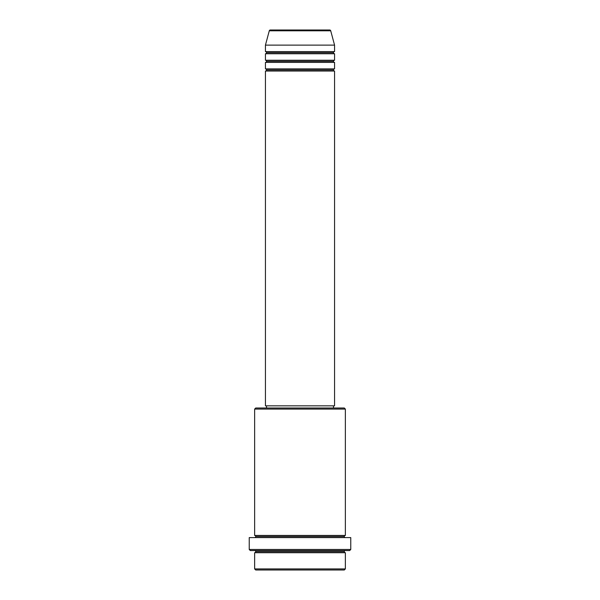 <?xml version="1.0" encoding="UTF-8"?>
<svg xmlns="http://www.w3.org/2000/svg" width="600" height="600" viewBox="0 0 600 600"><rect width="100%" height="100%" fill="white"/><g stroke="black" fill="none" stroke-linecap="round" stroke-linejoin="round"><path stroke-width="0.9" d="M329.535 30L270.322 30A1.08 1.08 0 0 0 269.28 30.803L330.72 30.803A1.08 1.08 0 0 0 329.678 30L270.322 30A1.08 1.08 0 0 0 269.28 30.803L265.44 45.12L334.56 45.12L330.72 30.803L269.28 30.803L265.44 45.12L265.44 51.6A1.08 1.08 0 0 1 266.52 52.68A1.08 1.08 0 0 1 265.44 53.76L265.44 60.24A1.08 1.08 0 0 1 266.52 61.32A1.08 1.08 0 0 1 265.44 62.4L265.44 68.88A1.08 1.08 0 0 1 266.52 69.96A1.08 1.08 0 0 1 265.44 71.04L265.44 405.84L334.56 405.84L334.56 71.04A1.08 1.08 0 0 1 333.48 69.96A1.08 1.08 0 0 1 334.553 68.88M334.56 68.88L265.44 68.88L265.44 62.4L334.56 62.4L334.56 68.88A1.08 1.08 0 0 0 333.48 69.96L266.52 69.96A1.08 1.08 0 0 0 265.44 68.88L334.56 68.88L334.56 62.4A1.08 1.08 0 0 1 333.48 61.32A1.08 1.08 0 0 1 334.553 60.24M334.56 60.24L265.44 60.24L265.44 53.76L334.56 53.76L265.44 53.76A1.08 1.08 0 0 0 266.52 52.68L333.48 52.68L266.52 52.68A1.08 1.08 0 0 0 265.44 51.6L334.56 51.6A1.08 1.08 0 0 0 333.48 52.68A1.08 1.08 0 0 0 334.56 53.76L334.56 60.24A1.08 1.08 0 0 0 333.48 61.32L266.52 61.32A1.08 1.08 0 0 0 265.44 60.24L334.56 60.24L334.56 53.76A1.08 1.08 0 0 1 333.48 52.68A1.08 1.08 0 0 1 334.553 51.6M254.64 568.92L255.72 570L344.28 570L345.36 568.92L254.64 568.92L345.36 568.92L345.36 552.72A1.08 1.08 0 0 1 344.28 551.64A1.08 1.08 0 0 1 345.36 550.56A1.08 1.08 0 0 0 344.28 551.64L255.72 551.64A1.08 1.08 0 0 1 254.64 552.72L254.64 568.92L254.64 552.72A1.08 1.08 0 0 0 255.72 551.64A1.08 1.08 0 0 0 254.64 550.56A1.08 1.08 0 0 1 255.72 551.64L344.28 551.64A1.08 1.08 0 0 0 345.36 552.72L254.64 552.72L345.36 552.72L345.36 568.92L344.28 570L255.72 570L254.64 568.92M345.36 409.08L344.28 408L255.72 408L254.64 409.08L345.36 409.08L254.64 409.08L254.64 535.44A1.08 1.08 0 0 1 255.72 536.52A1.08 1.08 0 0 1 254.64 537.6A1.08 1.08 0 0 0 255.72 536.52L344.28 536.52A1.08 1.08 0 0 1 345.36 535.44L345.36 409.08L345.36 535.44A1.08 1.08 0 0 0 344.28 536.52A1.08 1.08 0 0 0 345.36 537.6A1.08 1.08 0 0 1 344.28 536.52L255.72 536.52A1.08 1.08 0 0 0 254.64 535.44L345.36 535.44L254.64 535.44L254.64 409.08L255.72 408L344.28 408L345.36 409.08M249.24 549.48L250.32 550.56L349.68 550.56L350.76 549.48L249.24 549.48L350.76 549.48L350.76 537.6L249.24 537.6L249.24 549.48L249.24 537.6L350.76 537.6L350.76 549.48L349.68 550.56L250.32 550.56L249.24 549.48M334.56 71.04L265.44 71.04L265.44 405.84L334.56 405.84L334.56 71.04L265.44 71.04A1.08 1.08 0 0 0 266.52 69.96L333.48 69.96A1.08 1.08 0 0 0 334.553 71.04M333.48 408L333.48 405.84L333.48 408M266.52 405.84L266.52 408L266.52 405.84M334.56 51.6L334.56 45.12L265.44 45.12L265.44 51.6L334.56 51.6L334.56 45.12L330.72 30.803A1.08 1.08 0 0 0 329.678 30M334.56 62.4L265.44 62.4A1.08 1.08 0 0 0 266.52 61.32L333.48 61.32A1.08 1.08 0 0 0 334.553 62.4"/></g></svg>
